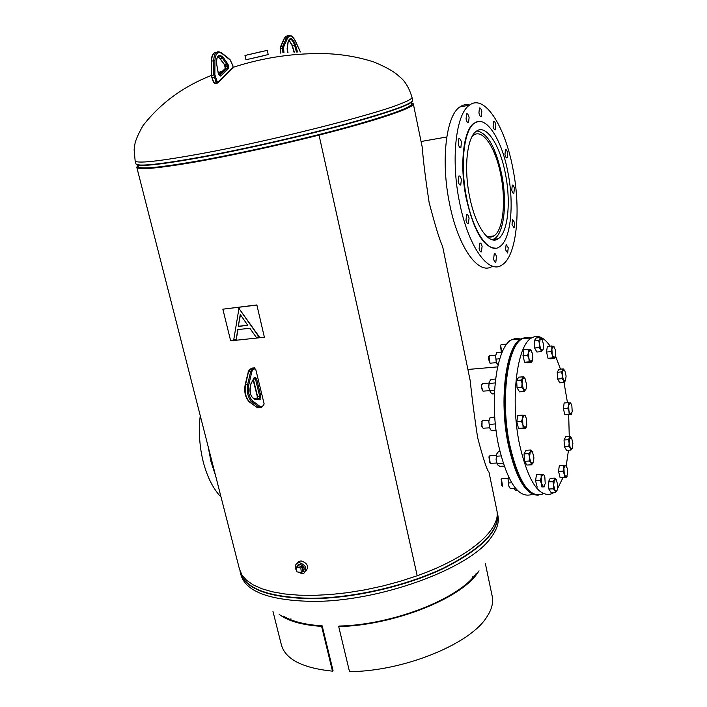 <?xml version="1.0" encoding="UTF-8"?>
<svg xmlns="http://www.w3.org/2000/svg" width="707" height="707" viewBox="0 0 707 707"><rect width="100%" height="100%" fill="white"/><g stroke="black" fill="none" stroke-linecap="round" stroke-linejoin="round"><path stroke-width="1.06" d="M470.031 379.862L470.243 380.879C471.772 396.167 474.229 415.044 477.596 437.509C483.217 458.781 487.017 470.341 489.005 472.188L496.827 510.295C501.378 529.163 469.872 557.151 417.201 575.754L400.409 581.242L382.991 585.953L365.28 589.788L347.641 592.669L330.434 594.534L314.005 595.374L298.663 595.17L284.691 593.96L272.319 591.786L261.749 588.71L253.106 584.822L246.496 580.208L241.953 574.977L239.487 569.232L136.787 167.276M422.07 146.402L422.238 147.215C423.166 159.915 425.473 178.367 429.149 202.582C435.238 225.904 439.719 240.468 442.582 246.266L442.662 246.628M411.987 104.123C413.489 107.782 376.257 120.544 318.565 135.081C276.552 145.713 228.105 156.176 193.161 162.23C157.599 168.213 139.244 169.751 138.095 166.852L138.139 166.437M411.748 102.754L413.321 103.841C414.841 107.535 377.282 120.402 319.034 135.09L318.565 135.09L319.025 135.09L417.201 575.754M496.721 509.738L496.827 510.295M137.821 165.544L136.769 167.179C137.918 170.104 156.45 168.549 192.366 162.513C227.654 156.397 276.596 145.828 319.025 135.09L417.192 575.754M250.976 58.646L263.225 55.835M303.489 571.274C305.15 567.862 303.877 565.538 299.68 564.301L297.576 565.202M305.539 571.548L305.742 571.344C309.153 566.616 307.598 563.134 301.067 560.881L299.132 561.349L297.532 562.931M297.797 571.998L301.96 573.633L303.975 573.138C307.386 568.401 305.822 564.911 299.282 562.648L297.338 563.117C294.775 564.981 294.58 567.58 296.754 570.92M261.431 51.629L246.902 55.022L261.431 51.629M244.967 55.473L245.939 59.68L250.561 58.734L268.209 54.58L267.246 50.365L244.967 55.473L267.246 50.365M301.606 572.175L302.755 571.848L304.178 568.87C303.153 565.459 301.138 564.115 298.115 564.831L296.657 567.094M302.41 566.404L297.965 565.794L296.383 567.368L296.86 571.866L301.306 572.484L302.87 570.903L302.41 566.404L300.837 567.977L296.383 567.368M301.306 572.484L300.837 567.977M461.432 142.363C460.752 139.544 459.895 138.325 458.861 138.705L458.286 143.963C458.976 146.773 459.824 147.993 460.858 147.613L461.432 142.363M469.103 117.53C468.432 114.72 467.592 113.5 466.593 113.862L466.063 118.953C466.735 121.763 467.574 122.983 468.573 122.62L469.103 117.53M481.829 111.591C481.184 108.851 480.38 107.65 479.426 107.985L478.931 112.952C479.576 115.692 480.38 116.894 481.326 116.549L481.829 111.591M495.863 124.927C495.253 122.293 494.493 121.127 493.592 121.436L493.106 126.323C493.725 128.966 494.485 130.123 495.377 129.814L495.863 124.927M507.608 152.977C507.034 150.45 506.309 149.327 505.452 149.619L504.966 154.497C505.549 157.025 506.265 158.147 507.122 157.847L507.608 152.977M514.369 188.362C513.812 185.923 513.114 184.845 512.283 185.119L511.78 190.068C512.336 192.507 513.026 193.585 513.865 193.303L514.369 188.362M514.634 222.678L512.566 219.515L512.027 224.579L514.095 227.742L514.634 222.678M508.236 247.733L506.132 244.587L505.549 249.801L507.653 252.947L508.236 247.733M496.455 256.809C495.89 254.37 495.156 253.3 494.264 253.619L493.636 258.974C494.211 261.422 494.944 262.483 495.828 262.164L496.455 256.809M482.086 246.39C481.485 243.853 480.707 242.757 479.761 243.093L479.116 248.555C479.717 251.091 480.495 252.187 481.432 251.842L482.086 246.39M469.068 218.127C468.423 215.476 467.61 214.336 466.611 214.698L465.966 220.169C466.602 222.82 467.424 223.96 468.414 223.589L469.068 218.127M461.362 179.605C460.699 176.847 459.85 175.654 458.816 176.034L458.198 181.425C458.87 184.182 459.718 185.375 460.743 184.987L461.362 179.605M494.555 240.018L494.988 239.187M469.607 105.069C466.134 104.15 462.864 104.786 459.797 106.978C445.94 115.736 440.647 161.488 449.599 203.916C458.251 248.016 478.957 275.995 492.487 266.159M459.568 202.414C468.193 246.77 488.714 274.89 502.041 264.939C516.578 256.128 521.253 210.925 513.061 169.45C505.293 126.491 484.481 93.439 469.457 105.175C455.803 113.915 450.659 159.817 459.568 202.414M477.835 121.639L473.946 123.283C463.324 130.035 459.373 165.465 466.205 198.331C473.893 231.286 483.738 247.91 495.757 248.192M466.673 198.26C473.266 232.47 489.156 254.626 499.584 246.787C510.728 239.991 514.387 204.977 507.997 172.773C501.908 139.403 485.85 114.287 474.406 123.204C463.792 129.947 459.85 165.385 466.673 198.26M505.505 174.311C500.185 145.218 486.222 123.548 476.332 131.237C467.071 137.105 463.659 167.904 469.572 196.475C475.281 226.196 489.111 245.638 498.232 238.754C507.891 232.85 511.09 202.361 505.505 174.311M486.257 235.979C489.05 237.455 491.639 237.411 494.016 235.864C503.11 230.332 506.15 201.787 500.901 175.522C495.899 148.284 482.757 128.082 473.46 135.267L472.108 136.442M492.187 239.753L494.511 238.71C504.126 232.868 507.343 202.715 501.793 174.974C495.837 147.48 487.485 132.801 476.757 130.945M215.564 475.599L211.022 461.742L208.141 446.532M221.061 497.118C213.258 488.961 207.345 477.313 203.324 462.175C199.498 446.868 198.464 431.341 200.24 415.61M520.352 338.971L515.889 338.361L511.55 339.82C496.376 346.987 489.05 400.904 498.532 445.286C507.387 482.536 518.558 498.912 532.044 494.405M525.601 337.433L520.9 338.927C505.956 346.077 498.824 400.18 508.262 444.73C515.712 477.64 525.451 494.449 537.47 495.174M530.904 337.964L526.512 337.336L522.243 338.794C507.334 345.953 500.229 400.074 509.659 444.65C518.443 482.059 529.463 498.515 542.729 493.999M550.117 346.121C543.966 337.212 537.815 334.464 531.673 337.884C516.994 345.043 510.083 399.349 519.459 444.093C528.191 481.644 539.087 498.152 552.14 493.636L554.032 492.39M557.558 488.625L563.108 477.393M566.245 465.71L568.481 450.218M569.259 436.502L568.684 414.832M567.491 402.734L564 382.46M560.465 369.142L555.561 356.045M530.462 338.008L526.07 337.38L521.801 338.839C504.047 346.554 498.788 419.41 514.069 463.571C521.324 484.684 529.428 495.2 538.372 495.139M525.822 337.398L521.351 338.883C503.587 346.598 498.32 419.445 513.6 463.598C520.865 484.702 528.969 495.218 537.921 495.156M482.086 421.213L481.591 426.003L482.598 427.753M483.093 420.541L482.086 421.222L481.962 426.241L483.04 428.195L489.58 427.85M518.461 428.336L516.799 421.77L521.51 421.46L522.888 424.713L523.171 428.035L518.461 428.336L525.769 428.265L526.388 426.701M523.171 428.035L525.769 428.265M516.799 421.77L517.763 415.469L522.464 415.15L522.535 418.261L521.51 421.46M525.584 416.414L525.018 415.416L522.464 415.15M524.311 415.256L525.363 416.07L526.423 418.677L526.777 425.084L525.018 428.115L522.888 424.713L522.535 418.261L524.311 415.256M494.803 417.519L489.924 417.846L488.846 421.239L489.491 427.594L491.206 430.528L496.058 430.227M495.342 423.891L489.235 424.553M494.767 417.006L489.924 417.846M490.552 429.662L489.491 427.594L488.846 421.239L489.81 418.093M476.324 573.359L476.297 573.395C459.197 598.688 392.685 624.926 339.104 626.048L338.715 626.588L349.514 671.65C403.388 671.376 469.837 644.245 486.593 617.299C491.621 609.823 493.504 602.859 492.24 596.408L485.338 563.452M472.303 576.868L473.133 577.248M283.154 616.036C292.15 621.471 305.159 624.749 322.18 625.863L333.041 670.598L332.484 671.155C302.331 668.018 285.283 659.207 281.342 644.713L272.973 611.405M290.285 619.562L290.939 618.766M479.054 570.858L477.305 573.386C460.08 598.926 392.853 625.465 338.715 626.588M492.134 595.886L492.24 596.408M322.18 625.863L321.623 626.393L332.484 671.155M321.623 626.393C302.234 625.085 288.085 621.082 279.168 614.383M236.209 339.475L233.761 339.669L238.966 308.446L259.257 336.806L256.279 337.336L249.854 328.26L237.746 329.603L236.209 339.475L238.038 329.577M256.641 305.106L222.846 309.18L230.659 340.836L264.374 337.239L256.862 304.947L222.846 309.18M264.374 337.239L256.862 304.947M238.674 308.614L239.311 308.411M239.019 308.579L259.027 336.974M247.803 325.353L240.247 314.465L238.259 326.422L247.803 325.353M240.46 314.765L238.259 326.422M238.568 326.245L247.715 325.22M482.978 383.539L481.608 384.723L481.281 387.215L482.572 390.697M481.608 384.723L481.6 387.144L483.014 391.139L489.509 390.697M517.047 387.807L516.649 380.446L521.324 380.066L522.066 383.707L521.731 387.445L517.047 387.807L519.512 391.846L524.179 391.492L526.07 389.044M521.731 387.445L523.498 389.424L524.179 391.492M516.649 380.446L518.708 377.176L523.366 376.787L521.324 380.066M525.124 378.784L526.538 384.467L526.317 388.116L525.734 389.787L523.498 389.424L522.066 383.707L522.888 378.378L525.124 378.784L523.366 376.787M489.88 355.718L488.343 357.698L489.571 362.771M488.572 356.876L488.952 356.363L490.004 363.186L496.42 362.682M531.699 362.391L527.113 362.788L524.594 362.258L529.198 361.86L531.699 362.391L532.353 360.747M524.594 362.258L522.977 355.727L527.59 355.321L528.924 358.546L529.198 361.86M522.977 355.727L523.905 349.779L528.5 349.355L528.58 352.28L527.59 355.321M531.337 350.548L530.904 349.841L528.5 349.355M532.336 353.155L532.68 359.368L530.984 362.081L528.924 358.546L528.58 352.28L530.285 349.603L532.336 353.155M500.415 345.449L501.281 351.503M501.519 344.583L500.653 345.175L501.687 351.883L502.332 351.883M541.394 351.618L536.887 352.024L534.598 348.003L539.114 347.588L540.784 349.558L541.394 351.618L543.162 349.408M534.598 348.003L534.2 340.96L538.716 340.535L539.441 344.009L539.114 347.588M534.2 340.96L536.1 337.99L540.599 337.557L538.716 340.535M542.251 339.537L543.586 345.06L543.374 348.613L542.852 350.062L540.784 349.558L539.441 344.009L540.183 338.989L542.251 339.537L540.599 337.557M554.739 358.422L550.32 358.811L548.022 358.281L546.52 352.051L550.956 351.644L552.22 354.728L552.45 357.892L554.739 358.422L555.295 357.026M548.022 358.281L552.45 357.892M546.52 352.051L547.333 346.377L551.76 345.962L551.875 348.754L550.956 351.644M554.261 346.943L551.76 345.962M555.64 355.541L554.111 358.113L552.22 354.728L551.875 348.754L553.422 346.209L555.295 349.612L555.64 355.541M564.098 382.452L559.732 382.796L557.602 379.04L557.213 372.253L561.588 371.891L562.295 375.249L561.985 378.696L563.55 380.534L564.098 382.452L565.671 380.428M557.602 379.04L561.985 378.696M557.213 372.253L558.945 369.266L563.302 368.904L561.588 371.891M564.858 370.76L562.949 370.353L562.295 375.249L563.55 380.534L565.459 380.896L566.104 376.018L564.858 370.76L563.302 368.904M571.344 414.656L564.822 414.673L563.382 408.673L564.133 402.972L568.49 402.663L568.622 405.473L567.748 408.372L568.967 411.341L569.179 414.382L571.344 414.656L571.786 413.542M563.382 408.673L567.748 408.372M570.938 403.503L568.49 402.663M564.822 414.673L569.179 414.382M570.823 403.335L571.866 405.933L572.21 411.766L570.77 414.488L568.967 411.341L568.622 405.473L570.081 402.787L570.584 402.919M570.92 450.085L566.537 450.315L564.433 446.806L564.036 439.975L565.741 436.705L570.116 436.449L568.428 439.719L569.135 443.112L568.826 446.559L570.381 448.3L570.92 450.085L572.414 448.061M564.036 439.975L568.428 439.719M571.663 438.199L569.78 438.048L569.135 443.112L570.381 448.3L572.263 448.397L572.891 443.36L571.663 438.199L570.116 436.449M564.433 446.806L568.826 446.559M566.448 466.046L565.989 465.224L563.779 465.179L563.912 468.167L563.011 471.198L564.266 474.203L564.486 477.243L566.714 477.234L567.111 476.235M566.714 477.234L560.032 477.437L558.548 471.41L559.334 465.4L563.779 465.179M560.032 477.437L564.486 477.243M558.548 471.41L563.011 471.198M564.266 474.203L563.912 468.167L565.414 465.179L567.261 468.211L567.606 474.211L566.113 477.216L564.266 474.203M555.578 492.328L551.053 492.505L548.809 489.005L548.402 481.874L550.24 478.294L554.765 478.1L554.385 479.859L552.945 481.679L553.669 485.223L553.351 488.82L554.995 490.561L555.578 492.328L557.169 490.128M556.4 479.841L557.708 485.143L557.408 489.368L557.01 490.499L554.995 490.561L553.669 485.223L554.385 479.859L556.4 479.841L554.765 478.1M548.809 489.005L553.351 488.82M548.402 481.874L552.945 481.679M514.502 488.457L515.5 490.49L517.462 490.472M514.201 488.475L515.138 490.119M502.571 486.142L501.44 479.143L501.935 478.559L508.28 478.268M502.377 478.533L501.935 478.559M544.098 475.334L543.542 474.273L541.094 474.264L541.191 477.402L540.21 480.601L541.544 483.738L541.801 486.911L544.249 486.858L544.726 485.656M541.801 486.911L544.249 486.858M537.179 487.105L535.579 480.795L540.21 480.601M535.579 480.795L536.472 474.477L541.094 474.264M501.422 479.16L501.846 485.638M541.191 477.402L542.852 474.247L543.913 475.024L544.858 477.393L545.212 483.676L543.559 486.867L541.544 483.738L541.191 477.402M490.322 455.688L488.935 456.846L489.677 462.767M488.935 456.846L489.324 456.342L490.198 463.306L496.729 463.05M524.453 461.282L524.046 453.867L528.739 453.611L529.49 457.296L529.145 461.044L524.453 461.282L526.883 465.038L531.567 464.808L533.37 462.36M529.145 461.044L530.904 462.899L531.567 464.808M524.046 453.867L526.079 450.262L530.745 450.005L530.285 451.782L528.739 453.611M532.486 451.879L533.891 457.447L533.626 461.459L533.105 462.952L530.904 462.899L529.49 457.296L530.285 451.782L532.486 451.879L530.745 450.005M495.572 379.04L491.029 379.42L489.164 381.974L488.749 387.197L489.845 390.785L494.555 390.414M495.139 382.929L489.111 383.494M494.396 393.781L492.487 393.932L490.437 392.412L489.845 390.785M490.437 392.412L488.749 387.197L489.341 381.515M502.244 352.068L496.668 352.713L496.226 353.686L495.625 355.975L496.005 359.103L499.752 358.767M502.191 352.21L496.668 352.713M498.028 365.086L496.243 362.17L496.005 359.103M497.472 364.512L496.243 362.17L495.625 355.975L496.455 353.155M510.693 340.376L509.367 340.5L507.529 343.302M507.458 343.381L507.776 342.444M511.665 482.793L508.483 482.925L508.704 485.815L510.366 488.625L515.606 488.413M508.678 477.234L508.077 479.611L508.483 482.925M509.641 487.671L508.704 485.815L508.077 479.611L508.616 477.11M501.024 455.953L496.429 456.201L496.067 459.877L497.162 463.483L497.746 464.95L499.787 466.328L504.126 466.116M503.119 463.191L497.162 463.483M499.955 451.729L498.32 451.817L496.65 454.044L496.429 456.201M497.542 464.702L496.067 459.877L496.65 454.044M412.579 100.208L411.995 97.38C412.154 98.626 408.505 100.721 401.046 103.655C373.729 114.914 271.011 140.861 201.813 153.569C158.607 161.435 136.38 163.847 135.134 160.789L134.127 149.751C134.949 144.767 133.791 142.107 142.92 125.74C160.215 103.399 182.972 86.661 211.199 75.516M411.872 104.663L411.766 104.168C411.147 107.932 389.097 115.86 345.617 127.967C303.312 139.509 246.61 152.447 204.376 160.206C161.779 167.815 139.765 170.025 138.325 166.825M411.58 103.39C413.197 106.704 392.155 114.507 348.463 126.8C305.857 138.528 247.494 151.899 204.235 159.844C159.393 167.842 137.388 169.892 138.21 166.004M412.579 100.606C412.358 104.212 390.229 112.121 346.183 124.335C303.312 135.983 245.612 149.159 202.723 157.095C159.649 164.864 137.423 167.179 136.053 164.051M412.596 100.323L412.596 100.314C411.96 103.991 389.619 111.918 345.59 124.096C302.737 135.717 245.311 148.824 202.582 156.733C159.384 164.537 137.149 166.852 135.877 163.697L135.161 160.887M240.38 572.732L240.901 574.747C245.638 591.423 268.987 600.296 310.93 601.357C377.838 602.505 470.014 568.773 491.082 537.461C496.933 529.623 499.23 522.42 497.975 515.871L497.861 515.315M240.115 571.291C244.339 588.242 267.706 597.247 310.223 598.29C351.971 598.343 405.632 586.156 443.722 567.968C482.66 548.084 500.441 529.393 497.065 511.895M240.256 572.237L239.991 570.947L240.256 572.237C244.984 588.843 268.315 597.645 310.267 598.652C351.529 598.705 404.448 586.828 442.476 568.958C481.387 549.436 499.716 530.895 497.454 513.335L497.975 515.871M261.625 406.764L263.791 405.182L264.082 403.6L255.766 369.434L254.891 368.656L252.682 370.132L251.825 371.652L248.829 384.688C247.733 391.899 249.076 397.378 252.867 401.134L260.388 406.719L261.625 406.764L260.883 407.727L257.436 407.709L260.035 407.789M260.388 406.719L259.557 407.541L252.028 401.974C247.963 397.944 246.522 392.067 247.697 384.343L250.702 371.308L251.78 369.408L253.99 367.932L251.86 368.135L249.651 369.611L248.572 371.502L245.559 384.528C244.375 392.252 245.824 398.121 249.889 402.142L257.436 407.709L249.598 402.097M254.891 368.656L253.99 367.932L254.476 367.843M252.364 368.047L251.445 368.374M252.682 370.132L251.78 369.408L249.244 369.832M251.825 371.652L248.175 371.696L249.571 369.62L251.78 368.144L254.06 367.887L255.766 369.434M248.829 384.688L245.161 384.714L248.272 371.979M252.867 401.134L252.028 401.974L249.438 401.974C245.4 397.97 243.968 392.217 245.161 384.714L245.258 384.997M254.29 377.538L254.882 377.131L256.561 378.616L260.848 396.212L259.69 399.676L254.82 399.358C250.092 396.53 248.802 391.28 250.967 383.601L253.963 378.333M253.901 398.554L254.387 398.633C250.446 397.122 249.297 392.288 250.941 384.131L250.967 383.601M254.308 398.607L258.364 399.048M258.576 399.04L258.02 399.013M259.69 399.676L258.789 398.951L259.381 398.536L256.977 398.907M253.406 379.429L257.631 396.724L257.118 398.686L257.215 396.645L259.752 396.547L255.457 378.952L253.566 379.12M260.273 399.252L259.381 398.536L259.752 396.547L260.848 396.212M256.561 378.616L255.457 378.952L254.617 377.9M258.479 399.04L259.213 399.808M254.82 399.358L254.387 398.633L258.232 399.04M253.893 378.015L251.029 383.972M254.882 377.131L254.193 378.148M257.313 396.503L253.133 379.942M255.704 369.231L264.082 403.6M264.029 403.379L263.684 405.791M261.537 407.347L263.791 405.182M216.749 52.3L214.504 52.866C212.692 54.209 211.746 56.843 211.658 60.749L211.57 75.039L212.153 78.053L213.868 82.374L215.989 81.915L213.691 74.571L213.779 60.272C213.859 56.366 214.804 53.732 216.607 52.38L218.887 51.823M213.514 82.189L215.405 83.541L217.111 83.17M218.021 82.083L217.517 83.081L215.989 81.915L217.04 81.429L218.021 82.083L232.886 67.607L232.939 65.981L230.155 60.015L222.139 53.626C217.897 51.107 215.502 53.361 214.946 60.395L214.866 74.686L217.04 81.429M211.8 77.867L215.326 77.107M211.331 75.455L214.866 74.686M211.428 61.182L214.946 60.395M228.388 68.659L220.725 76.082L218.861 74.827L218.41 73.669L216.669 64.257C216.351 55.349 218.64 53.175 223.545 57.735L228.061 64.381L228.388 68.659L227.398 68.049L226.753 64.346L222.652 58.487C221.044 56.313 219.497 55.659 218.03 56.507C216.74 57.638 216.333 60.236 216.793 64.275L216.669 64.257M217.836 56.701L220.557 58.964L223.545 57.735M220.054 58.522L224.667 64.814L227.645 63.595M220.098 58.875L224.932 65.318L228.061 64.381M224.207 64.726L225.374 66.467L228.502 65.521M225.02 66.29L225.303 68.508L227.398 68.049L219.47 75.525M224.57 65.15L225.303 68.508L218.861 74.827M218.781 74.615L220.725 76.082M218.914 74.597L224.914 68.809M216.678 64.337L218.145 72.733M218.163 72.803L218.41 73.669M218.33 73.457L218.94 74.677M230.155 60.015L229.89 59.459M218.012 82.701L232.886 67.607M222.139 53.626L221.874 53.069M287.802 35.827L286.052 36.225L284.567 38.16L280.856 46.538L280.573 48.898L282.561 48.456L282.835 46.096L286.538 37.71L288.023 35.774L289.702 35.368M280.299 49.181L280.935 53.06M282.924 52.698L282.561 48.456L283.604 48.447L283.967 52.689M280.458 46.892L282.835 46.096L283.825 46.556L283.604 48.447M284.17 38.523L286.538 37.71L287.519 38.169L283.825 46.556M287.829 52.451L287.13 48.571L288.014 42.111C289.985 36.534 292.486 37.462 295.526 44.886L297.479 51.991M300.307 51.947L295.358 41.103C292.38 35.544 289.764 34.563 287.519 38.169M288.916 39.91L292.592 45.637L294.554 45.195C293.069 40.67 291.284 38.788 289.198 39.565L288.111 42.34M292.265 45.619L294.368 52.088M296.427 52.018L294.554 45.195L295.526 44.886M287.943 42.597L288.014 42.111M287.104 49.03L287.13 48.571M295.358 41.103L295.385 40.935C292.68 36.128 290.224 34.404 288.023 35.774L286.052 36.225L284.241 38.364L280.529 46.742L280.538 53.096M413.321 103.841L422.238 147.215M442.582 246.266L470.243 380.879M411.995 97.38C409.291 88.287 405.456 81.659 400.489 77.514L396.486 74.032C391.386 70.117 383.804 66.087 373.747 61.951C359.112 57.24 343.867 54.51 328.021 53.741C295.835 52.698 264.232 57.214 233.222 67.298M222.696 70.947L218.251 72.635M138.342 166.896L138.466 167.391M299.132 561.349L297.338 563.117M493.141 239.434L498.232 238.754M473.946 123.283L474.406 123.204M459.797 106.978L469.457 105.175M460.743 184.987L460.142 185.084M468.414 223.589L467.813 223.677M481.432 251.842L480.866 251.922M495.828 262.164L495.307 262.235M507.653 252.947L507.166 253.009M514.095 227.742L513.636 227.804M513.865 193.303L513.415 193.365M507.122 157.847L506.672 157.926M495.377 129.814L494.909 129.894M481.326 116.549L480.822 116.646M468.573 122.62L468.025 122.718M460.858 147.613L460.275 147.71M487.91 236.686L494.016 235.864M446.771 136.981L421.063 141.506M511.55 339.82L520.9 338.927M497.613 366.889L467.893 369.461M522.243 338.794L531.673 337.884M521.801 338.839L521.351 338.883M482.607 420.577L489.014 420.144M481.697 421.734L482.086 421.222M525.363 416.07L525.018 415.416M489.288 419.136L489.553 418.668M257.958 407.974L257.154 407.665M214.999 83.629L213.434 82.339L211.199 75.269L211.287 60.988C211.358 56.975 212.427 54.271 214.504 52.866L216.607 52.38C217.509 51.372 219.311 51.638 222.007 53.175L230.022 59.565L233.01 65.839L232.859 68.243M220.063 58.822L217.791 56.763M293.953 52.106L292.185 45.681L288.854 40.007M287.228 48.801L288.103 42.402M287.219 48.863L287.219 49.463M288.005 52.442L287.219 49.472M300.413 51.947L295.385 40.935M482.492 383.574L488.873 383.061M489.421 355.754L495.731 355.179M500.282 345.688L500.653 345.175M501.086 344.618L506.892 344.07M566.307 465.825L565.989 465.224M501.042 479.638L501.44 479.143M543.913 475.024L543.524 474.273M489.845 455.715L496.243 455.37"/></g></svg>
